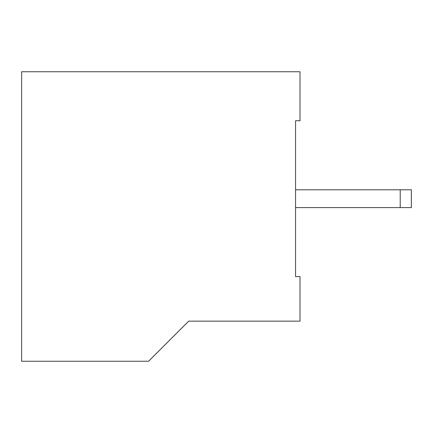 <?xml version="1.0" encoding="UTF-8"?>
<svg xmlns="http://www.w3.org/2000/svg" width="433" height="433" viewBox="0 0 433 433"><rect width="100%" height="100%" fill="white"/><g stroke="black" fill="none" stroke-linecap="round" stroke-linejoin="round"><path stroke-width="0.65" d="M295.555 207.591L295.555 276.627L295.555 207.591L411.35 207.591L411.35 189.778L411.35 207.591M295.555 120.747L295.555 189.778L295.555 120.747L300.009 120.747L300.009 71.754L21.65 71.754L21.65 361.246L148.579 361.246L188.664 321.162L300.009 321.162L300.009 276.627L295.555 276.627L295.555 120.747M295.555 189.778L411.35 189.778M400.216 207.591L400.216 189.778"/></g></svg>
